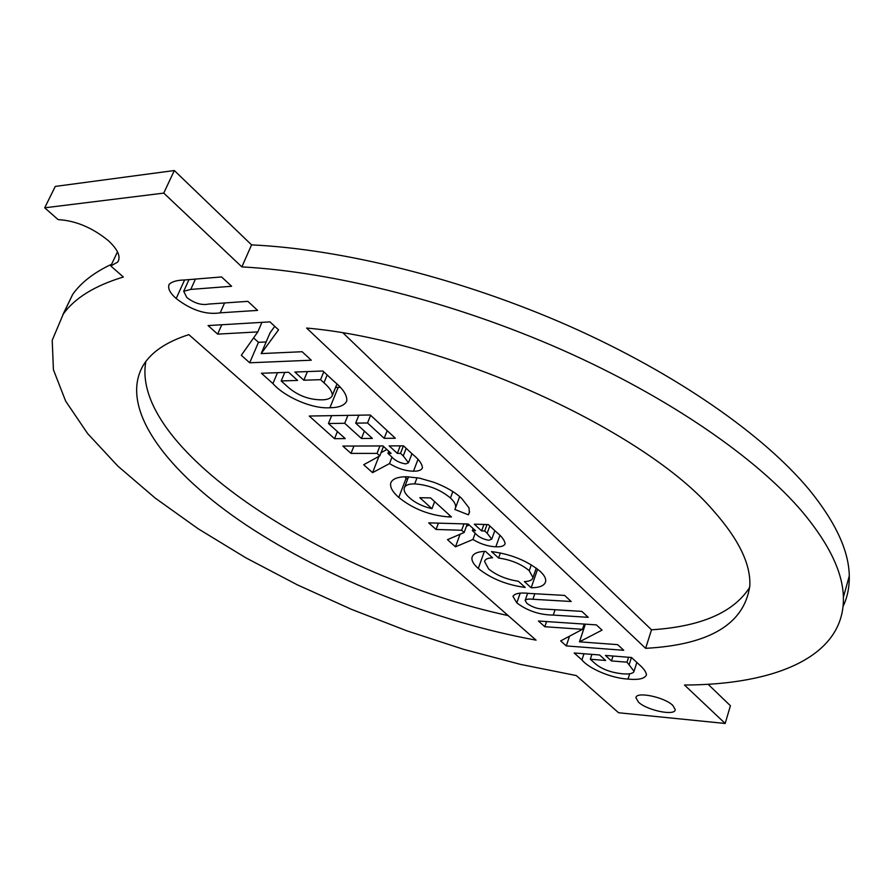 <?xml version="1.0" encoding="UTF-8"?>
<svg xmlns="http://www.w3.org/2000/svg" width="894" height="894" viewBox="0 0 894 894"><rect width="100%" height="100%" fill="white"/><g stroke="black" fill="none" stroke-linecap="round" stroke-linejoin="round"><path stroke-width="1.34" d="M672.824 705.422C664.432 697.007 635.679 691.14 635.958 697.812L638.472 702.136C646.999 710.473 675.473 716.295 675.216 709.557L672.824 705.422M645.636 648.329C709.68 644.831 744.411 623.956 749.82 585.715C750.859 564.215 738.656 539.138 713.244 510.519C645.066 430.427 448.307 340.458 306.608 328.042L645.636 648.329L651.514 629.801C700.952 626.616 733.695 612.446 749.731 587.291M110.811 265.976L123.35 277.017C94.697 285.711 74.671 298.071 63.273 314.085L52.21 340.301L53.416 369.714L65.664 401.138L87.612 433.556L117.874 466.109L155.154 498.047L198.211 528.801L245.928 557.867L297.277 584.81L351.297 609.272L407.083 630.907L463.785 649.39L520.498 664.387L576.295 675.562L618.581 712.753L725.179 723.469L684.48 685.016C775.701 684.804 844.908 656.442 843.388 597.237C842.852 572.641 829.341 544.368 802.846 512.407C757.05 458.264 668.868 397.126 561.488 349.61C454.051 302.25 334.144 271.877 241.861 266.893L163.758 193.104L44.7 207.81L58.121 219.622C75.565 220.594 92.317 227.624 108.364 240.676C117.874 249.538 121.014 256.656 117.784 262.02L110.811 265.976L117.494 251.829M843.087 606.4C847.434 597.248 849.49 587.101 849.278 575.982C848.909 550.928 835.611 522.252 809.394 489.934C764.068 435.222 676.557 373.77 569.824 326.355C463.025 279.084 343.642 249.202 251.572 244.878L174.319 170.53L55.272 186.421L44.7 207.81M241.861 266.893L251.572 244.878M574.171 652.978L599.606 654.978L605.629 660.465L590.331 659.224L593.482 662.063C600.187 668.533 609.809 672.433 622.336 673.774C628.001 674.344 631.767 673.819 633.634 672.165L634.036 671.271L627.007 662.186L611.451 660.934L605.428 655.436L631.499 657.492L639.009 664.454C643.501 668.276 645.993 671.718 646.496 674.758C644.909 678.669 638.752 680.111 628.001 679.082C611.239 678.244 588.911 668.589 581.938 659.928L574.171 652.978M474.312 524.186L488.336 524.588L496.796 532.444C501.858 536.59 504.629 540.334 505.121 543.653C504.294 545.988 501.199 547.039 495.835 546.804C488.046 546.435 480.424 543.999 472.96 539.484L455.471 546.815L447.481 539.663L464.131 532.511L461.662 530.265L436.071 529.46L428.695 522.867L468.177 524.007L475.474 530.701L472.356 530.6L475.183 533.193C478.279 536.847 482.827 539.205 488.839 540.267L491.767 539.127L487.163 533.26L484.704 530.991L481.598 530.891L474.312 524.186M342.827 446.072L382.956 445.927L391.091 453.381L387.94 453.381L391.08 456.264C394.612 460.354 399.484 462.902 405.697 463.908L408.48 462.768L403.25 455.906L400.512 453.37L397.327 453.381L389.203 445.905L403.518 445.849L412.95 454.61C419.04 459.55 422.203 463.964 422.449 467.841C421.465 470.155 418.481 471.272 413.486 471.194C405.541 471.049 397.551 468.512 389.493 463.584L372.563 472.669L363.69 464.735L379.794 455.884L377.044 453.381L351.007 453.392L342.827 446.072M261.417 373.267L288.617 372.273L297.59 380.431L281.197 380.967L285.868 385.169C296.003 394.824 307.871 399.719 321.46 399.841C326.981 399.853 330.523 398.59 332.076 396.053L332.344 395.26C332.166 391.583 329.372 387.426 323.952 382.8L320.566 379.671L303.837 380.229L294.864 372.038L322.902 371.01L334.144 381.447C343.262 389.013 347.453 395.584 346.716 401.149C344.469 405.474 338.871 407.675 329.92 407.731C312.196 409.128 284.482 396.847 272.916 383.56L261.417 373.267M540.144 571.322C544.312 575.188 546.145 578.563 545.631 581.446C544.692 585.592 539.864 587.704 531.159 587.76L524.398 581.592C529.527 581.413 532.388 580.061 532.98 577.558L529.248 570.718C521.236 564.025 511.022 559.8 498.584 558.035L491.51 551.587C511.022 554.146 527.225 560.717 540.144 571.322M518.408 581.268L525.203 587.447C506.518 584.911 490.884 578.586 478.279 568.461C473.462 564.226 471.384 560.527 472.032 557.353C473.049 553.598 477.552 551.598 485.509 551.363L492.572 557.789C487.8 557.957 485.129 559.186 484.57 561.477L488.605 568.93C496.483 575.323 506.417 579.435 518.408 581.268M334.546 438.675L309.235 416.034L370.284 414.995L395.338 438.25L384.185 438.328L367.535 422.974L355.678 423.141L372.362 438.418L361.433 438.485L344.715 423.287L328.456 423.51L345.229 438.596L334.546 438.675L337.407 431.567M536.054 640.149L188.835 334.635C166.485 341.821 151.276 352.068 143.196 365.378C118.299 408.334 166.865 472.278 246.945 525.527C327.919 578.988 437.077 622.079 536.054 640.149M544.815 626.728L538.434 621.017L596.387 624.895L602.042 630.136L579.48 641.825L617.665 644.652L623.744 650.296L566.282 645.926L560.672 640.897L582.463 629.32L544.815 626.728L546.58 621.565M516.81 602.891L512.955 596.343C514.821 593.348 520.308 592.376 529.416 593.437L564.628 595.415L571.188 601.506L532.902 599.271C528.767 598.768 526.175 599.159 525.147 600.455L526.912 603.372C532.288 607.317 538.333 609.227 545.038 609.105L581.838 611.384L588.241 617.329L553.263 615.083C539.563 614.916 527.415 610.848 516.81 602.891L520.163 593.247M461.662 498.394L468.992 507.826L469.372 512.62L468.378 514.832L454.856 509.457L455.448 508.06C456.253 505.244 454.588 501.892 450.442 497.992C440.362 489.621 428.449 484.906 414.704 483.866C408.681 483.822 405.206 485.207 404.278 488.001C403.529 490.761 405.261 494.013 409.474 497.757C415.084 502.808 422.583 506.451 431.958 508.686L419.834 497.712L430.562 497.902L451.459 516.956L448.978 516.944C429.768 515.447 413.039 508.943 398.78 497.433C392.421 491.845 389.762 486.984 390.812 482.838C392.544 478.782 397.897 476.748 406.871 476.748L419.532 478.156L433.601 482.201C445.57 486.649 454.923 492.046 461.662 498.394M217.655 334.121L208.078 325.572L269.977 321.874L278.537 329.83L261.171 353.588L302.127 351.722L311.28 360.215L249.694 362.785L241.324 355.298L257.818 331.897L217.655 334.121L221.768 324.757M176.185 298.529C169.782 292.841 167.457 288.047 169.234 284.18C172.318 281.532 177.258 280.146 184.052 280.012L221.578 276.95L231.613 286.27L190.791 289.41L183.695 291.299L186.824 297.534C194.467 303.312 201.72 305.491 208.57 304.083L247.862 301.345L257.606 310.397L220.215 312.833C206.022 315.001 191.35 310.229 176.185 298.529L184.589 279.967M266.144 341.944L258.467 342.335L253.594 337.898M274.76 326.321L270.022 332.892L261.171 353.588M407.575 479.407L404.691 476.781M583.793 628.851L582.653 628.773M145.845 361.5C129.608 450.71 330.814 577.334 508.15 615.597M111.638 264.233C94.116 272.447 81.142 282.482 72.716 294.338L62.848 314.688M725.179 723.469L730.409 705.735L708.104 684.268M343.195 333.06L651.514 629.801M469.249 524.99L466.422 526.22M386.845 449.481L381.034 452.688M340.111 387.325L335.585 387.426M188.723 280.18L188.098 279.688M163.758 193.104L174.319 170.53M629.7 673.774L628.001 679.082M585.346 624.157L579.48 641.825M569.545 636.182L566.282 645.926M584.207 624.079L582.463 629.32M537.607 569.143L531.159 587.76M484.414 551.386L478.279 568.461M499.902 535.428L495.835 546.804M475.228 533.226L472.96 539.484M460.075 534.254L455.471 546.815M467.249 523.985L464.131 532.511M463.997 523.884L461.662 530.265M438.418 523.146L436.071 529.46M469.596 511.513L468.378 514.832M452.833 491.555L450.442 497.992M417.051 477.698L414.704 483.866M434.618 501.601L431.958 508.686M449.604 515.257L448.978 516.944M406.155 478.167L398.78 497.433M417.956 459.494L413.486 471.194M392.019 457.102L389.493 463.584M378.944 456.353L372.563 472.669M383.492 446.419L379.794 455.884M379.961 445.938L377.044 453.381M353.946 446.028L351.007 453.392M387.18 430.684L384.185 438.328M370.585 415.285L367.535 422.974M358.852 415.185L355.678 423.141M364.361 431.087L361.433 438.485M347.889 415.375L344.715 423.287M331.652 415.654L328.456 423.51M338.178 387.415L329.92 407.731M258.467 342.335L249.694 362.785M261.92 322.354L257.818 331.897M307.424 371.58L303.837 380.229M284.795 372.407L281.197 380.967M323.784 371.837L320.566 379.671M332.076 396.053L336.937 384.107L332.344 395.26M327.17 374.966L323.952 382.8M400.233 445.86L397.327 453.381M388.767 451.246L387.94 453.381M403.417 445.849L400.512 453.37M483.933 524.465L481.598 530.891M487.029 524.554L484.704 530.991M473.105 528.533L472.356 530.6M613.038 656.04L611.451 660.934M591.929 654.374L590.331 659.224M628.583 657.258L627.007 662.186M631.443 657.481L629.275 664.276M500.405 552.917L498.584 558.035M531.293 564.818L529.248 570.718M583.972 653.749L581.938 659.928M534.802 593.75L532.902 599.271M555.085 609.73L553.263 615.083M277.509 372.675L272.916 383.56M195.44 279.084L190.791 289.41M224.562 302.965L220.215 312.833M406.178 448.319L403.25 455.906M489.8 525.951L487.163 533.26M636.193 697.063L635.958 697.812M117.784 262.02L118.813 259.819M63.273 314.085L72.716 294.338M843.388 597.237L849.278 575.982M525.147 600.455L527.605 593.359M455.448 508.06L459.672 496.628M404.278 488.001L408.569 476.793M183.695 291.299L188.98 279.61M408.48 462.768L411.966 453.694M491.767 539.127L494.818 530.611M634.036 671.271L636.841 662.443M536.255 568.115L532.98 577.558"/></g></svg>

